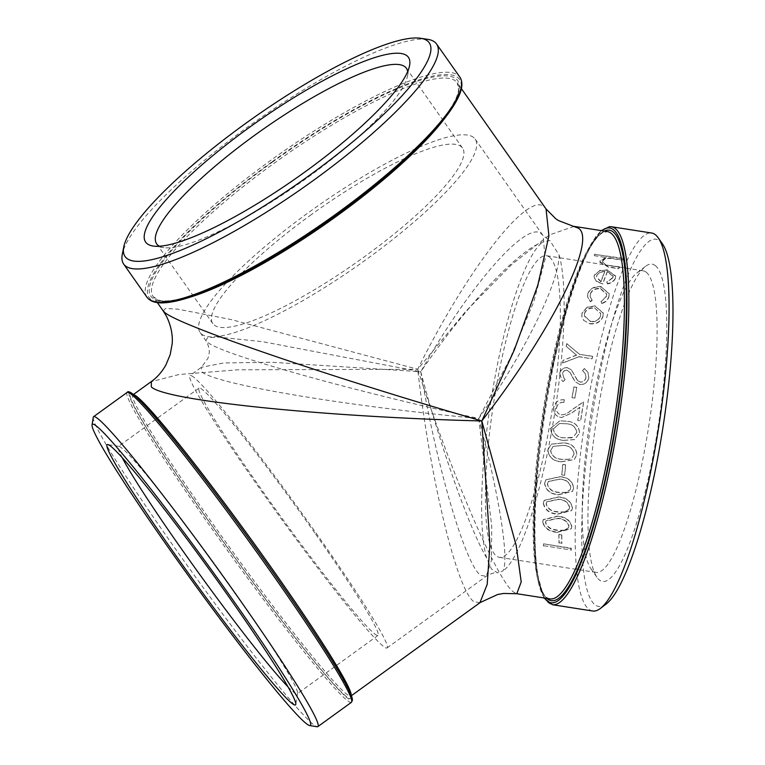 <?xml version="1.0" encoding="UTF-8"?>
<svg xmlns="http://www.w3.org/2000/svg" width="765" height="765" viewBox="0 0 765 765"><rect width="100%" height="100%" fill="white"/><g stroke="black" fill="none" stroke-linecap="round" stroke-linejoin="round"><path stroke-width="0.57" stroke-dasharray="3.83 2.87" d="M287.927 686.731A152.637 9.094 -125.9 0 0 293.626 692.086A152.637 9.094 -125.9 0 0 297.26 693.807A152.637 9.094 -125.9 0 0 297.547 693.272A152.637 9.094 -125.9 0 0 234.128 591.364A152.637 9.094 -125.9 0 0 121.979 448.194A152.637 9.094 -125.9 0 0 118.938 446.378A152.637 9.094 -125.9 0 0 118.346 446.473A152.637 9.094 -125.9 0 0 122.142 457.556M655.356 265.646A160.602 31.002 98.9 0 1 655.05 445.154A160.602 31.002 98.9 0 1 599.358 579.994A160.602 31.002 98.9 0 1 597.063 577.46A160.602 31.002 98.9 0 1 596.729 418.044A160.602 31.002 98.9 0 1 645.603 266.297A160.602 31.002 98.9 0 1 655.356 265.646M646.243 272.235A152.637 29.462 98.9 0 1 647.391 434.52A152.637 29.462 98.9 0 1 596.107 572.421A152.637 29.462 98.9 0 1 593.018 570.986A152.637 29.462 98.9 0 1 590.838 568.586A152.637 29.462 98.9 0 1 590.523 417.068A152.637 29.462 98.9 0 1 636.968 272.856A152.637 29.462 98.9 0 1 643.155 270.8A152.637 29.462 98.9 0 1 646.243 272.235M420.76 371.733C436.92 467.74 465.665 565.383 480.736 575.385L486.215 576.236L491.36 560.678L491.761 526.32L478.747 418.493L510.532 357.475L533.76 301.754L545.168 259.182L543.15 235.725L541.544 233.994C527.324 219.268 469.414 285.316 420.76 371.733L262.424 341.649L217.824 337.04L207.516 337.805L205.833 340.607L207.152 341.936C219.306 353.698 349.509 390.399 478.747 418.493C499.249 495.108 509.586 560.592 502.844 571.025L497.499 572.832L491.407 568.95L486.645 557.962C469.155 527.993 440.879 448.022 420.76 371.733C466.277 305.417 518.718 249.725 542.93 242.017L549.834 240.468L559.119 255.08C559.167 282.323 524.647 352.502 478.747 418.493C346.669 406.339 213.923 383.934 201.845 371.761L201.367 367.305L223.705 362.954L271.747 362.256L420.76 371.733M193.994 377.441A168.109 10.012 -125.9 0 0 189.978 375.548A168.109 10.012 -125.9 0 0 269.854 502.949A168.109 10.012 -125.9 0 0 383.036 646.062A168.109 10.012 -125.9 0 0 387.042 647.955A168.109 10.012 -125.9 0 0 307.176 520.563A168.109 10.012 -125.9 0 0 193.994 377.441M473.631 137.47A168.109 35.869 -35.1 0 0 312.837 209.457A168.109 35.869 -35.1 0 0 200.181 332.574A168.109 35.869 -35.1 0 0 201.702 334.19A168.109 35.869 -35.1 0 0 362.495 262.204A168.109 35.869 -35.1 0 0 475.142 139.087A168.109 35.869 -35.1 0 0 473.631 137.47M662.423 243.825A185.885 35.879 -81.1 0 0 659.765 240.899A185.885 35.879 -81.1 0 0 595.304 396.968A185.885 35.879 -81.1 0 0 594.95 604.742A185.885 35.879 -81.1 0 0 606.234 603.987M592.645 610.996A191.279 36.921 98.9 0 1 588.792 609.198A191.279 36.921 98.9 0 1 587.348 405.832A191.279 36.921 98.9 0 1 651.617 233.009M549.49 257.145A152.637 29.462 98.9 0 1 550.637 419.421A152.637 29.462 98.9 0 1 499.354 557.331A152.637 29.462 98.9 0 1 496.275 555.897A152.637 29.462 98.9 0 1 495.127 393.612A152.637 29.462 98.9 0 1 546.411 255.711A152.637 29.462 98.9 0 1 549.49 257.145M93.254 417.346A191.279 11.399 -125.9 0 0 172.727 545.043A191.279 11.399 -125.9 0 0 317.073 726.75M314.836 532.985A152.637 9.094 -125.9 0 0 199.053 388.084A152.637 9.094 -125.9 0 0 262.194 490.528A152.637 9.094 -125.9 0 0 377.977 635.419A152.637 9.094 -125.9 0 0 314.836 532.985M311.345 214.602A152.637 32.57 -35.1 0 0 212.842 323.672A152.637 32.57 -35.1 0 0 363.987 257.059A152.637 32.57 -35.1 0 0 462.49 147.989A152.637 32.57 -35.1 0 0 311.345 214.602M159.378 246.244A152.637 32.57 -35.1 0 0 163.834 247.64A152.637 32.57 -35.1 0 0 307.874 177.327A152.637 32.57 -35.1 0 0 407.458 76.194A152.637 32.57 -35.1 0 0 407.649 71.528M427.625 39.321A191.279 40.813 -35.1 0 0 247.114 127.43A191.279 40.813 -35.1 0 0 122.324 254.171M574.056 226.364L549.385 234.96L511.613 264.614L465.713 311.422L417.7 369.256C467.75 268.391 528.433 190.581 544.259 207.009L546.134 209.084M479.904 602.734L473.946 601.73C457.145 590.771 430.188 479.311 417.7 369.256C451.388 474.137 497.384 580.96 513.631 592.053L516.968 593.736M543.638 545.703L571.283 550.016A191.279 36.921 -81.1 0 1 571.226 548.151L543.58 543.839A191.279 36.921 -81.1 0 0 543.638 545.703L571.283 550.016M559.091 542.748L561.921 543.188A191.279 36.921 -81.1 0 1 561.835 534.773L559.005 534.333A191.279 36.921 -81.1 0 0 559.091 542.748L561.921 543.188M542.787 521.816C544.498 528.003 549.318 531.407 557.245 532.038L571.398 528.491L571.847 526.349C570.183 520.095 565.402 516.691 557.532 516.117L543.274 519.607L542.653 522.113C544.374 528.309 549.184 531.723 557.111 532.354L557.245 532.038M543.427 503.131C544.938 509.739 549.662 513.344 557.609 513.937L571.79 510.322L572.488 507.664C571.015 501.018 566.33 497.432 558.431 496.906L544.202 500.348L543.293 503.37C544.804 510.006 549.528 513.611 557.475 514.204L557.609 513.937M544.67 483.308C545.981 490.269 550.618 494.027 558.574 494.592L572.622 491.206L573.731 487.841C572.459 480.879 567.86 477.159 559.942 476.672L545.923 479.76L544.546 483.499C545.856 490.47 550.484 494.247 558.45 494.802L558.574 494.592M561.883 474.883L564.713 475.323A191.279 36.921 -81.1 0 1 565.718 464.871L562.877 464.432A191.279 36.921 -81.1 0 0 561.883 474.883L564.713 475.323M547.883 449.897C548.888 457.221 553.382 461.161 561.376 461.697L574.362 459.507L576.934 454.429C575.959 447.143 571.493 443.289 563.537 442.849L551.422 444.14L547.759 449.992C548.763 457.336 553.258 461.285 561.252 461.811L561.376 461.697M550.609 428.381C551.431 435.821 555.849 439.808 563.853 440.334L574.725 439.54L579.66 432.914C578.856 425.541 574.467 421.649 566.492 421.228L559.97 420.807L550.494 428.41C551.316 435.868 555.734 439.865 563.748 440.401L563.853 440.334M564.427 399.837C558.727 399.416 555.151 401.998 553.707 407.563C553.267 412.823 555.562 416.084 560.602 417.355L561.835 417.461L571.398 413.196L579.908 407.305A191.279 36.921 -81.1 0 0 577.843 420.415L580.683 420.855A191.279 36.921 -81.1 0 1 583.752 401.74L570.508 410.853C567.764 413.387 564.666 414.726 561.204 414.859C557.771 413.875 556.222 411.541 556.557 407.869C557.513 403.968 559.99 402.132 564.006 402.352A191.279 36.921 -81.1 0 1 564.427 399.837L564.331 399.779C558.622 399.368 555.055 401.95 553.602 407.535L553.707 407.563M553.602 407.535C553.162 412.813 555.457 416.084 560.496 417.355L561.73 417.461L571.292 413.176L579.803 407.267A191.814 37.026 -81.1 0 0 577.738 420.415L580.578 420.855A191.814 37.026 -81.1 0 1 583.657 401.682L570.413 410.824C567.668 413.377 564.56 414.716 561.099 414.85L561.692 414.907L561.099 414.85C557.666 413.865 556.117 411.522 556.461 407.85L556.557 407.869M572.067 397.704L574.907 398.144A191.279 36.921 -81.1 0 1 576.82 387.425L573.989 386.975A191.279 36.921 -81.1 0 0 572.067 397.704L574.907 398.144M582.614 370.738L585.215 373.559L586.019 377.461C585.302 380.559 583.389 382.118 580.291 382.118L577.097 379.918L571.455 369.992L567.563 367.822C563.432 367.602 560.831 369.514 559.76 373.54L561.883 380.368L563.03 381.611L565.153 379.631L564.025 378.321L562.648 373.712C563.174 371.36 564.608 370.203 566.951 370.241L570.154 372.603L575.137 381.687L579.86 384.604C584.594 384.757 587.596 382.519 588.859 377.9L587.969 372.345L584.489 368.663L582.528 370.604L585.129 373.416L586.019 377.461M566.263 346.402L576.59 355.18L563.193 360.334A191.279 36.921 -81.1 0 0 562.61 363.107L578.952 356.767L592.091 358.823A191.279 36.921 -81.1 0 1 592.617 356.442L579.478 354.386L566.884 343.724A191.279 36.921 -81.1 0 0 566.263 346.402L576.59 355.18M583.58 320.334L590.111 323.872C596.633 324.322 600.927 321.855 602.983 316.481L603.269 313.21L595.113 306.153L587.271 307.3L582.069 313.22L581.84 316.653L583.58 320.334L590.111 323.872M592.167 300.358L590.131 296.504L590.437 294.066C591.976 290.203 595.333 288.453 600.506 288.807L606.693 294.315L606.387 296.571L601.032 301.745L601.883 303.609C605.603 302.242 607.936 300.014 608.873 296.925L609.275 294.018L601.347 287.028C594.481 286.483 589.997 288.749 587.912 293.817L587.558 296.791L590.37 301.812L592.167 300.358L590.102 296.17L590.437 294.066M607.4 283.958C611.598 283.098 614.238 281.252 615.328 278.422L615.71 276.395L607.496 270.246L600.162 270.657L594.395 275.209L594.032 277.226L596.327 281.386L602.782 284.035A191.279 36.921 -81.1 0 1 607.343 271.881L613.176 276.433L612.918 277.829L606.798 282.237L607.381 283.576C611.579 282.706 614.228 280.86 615.318 278.02L615.328 278.422M594.29 255.692L606.253 257.566L600.143 261.142L599.875 262.28L608.471 267.157L618.789 268.764A191.279 36.921 -81.1 0 1 619.421 267.291L605.392 264.92L602.495 262.252L602.734 261.276C603.862 259.373 606.215 258.388 609.82 258.341L622.643 260.119A191.279 36.921 -81.1 0 1 623.265 258.809L594.912 254.391A191.279 36.921 -81.1 0 0 594.29 255.692L606.253 257.566M163.203 310.915L165.517 308.477L177.968 309.165L231.02 319.541L417.7 369.256L237.695 369.811L179.134 374.496L151.154 381.687M559.119 255.08A168.109 32.446 98.9 0 1 551.871 429.901A168.109 32.446 98.9 0 1 502.844 571.025M486.645 557.962A168.109 32.446 98.9 0 1 493.894 383.141A168.109 32.446 98.9 0 1 542.93 242.017M606.263 257.107L600.143 261.142M600.152 260.702L599.884 261.84L608.481 266.727L618.789 268.764M619.421 267.291L619.421 266.851A191.814 37.026 -81.1 0 0 618.799 268.343M619.421 266.851L605.392 264.92M605.402 264.48L602.504 261.812L602.734 261.276M602.744 260.836C603.872 258.924 606.234 257.939 609.829 257.882L609.82 258.341M609.829 257.882L622.643 260.119M623.265 258.809L623.274 258.35A191.814 37.026 -81.1 0 0 622.653 259.66M623.274 258.35L594.912 254.391M594.931 253.932A191.814 37.026 -81.1 0 0 594.3 255.242M615.318 278.02L615.71 275.983L607.496 270.246M607.496 269.825L600.162 270.657M600.162 270.236L594.395 275.209M594.395 274.807L594.023 276.834L596.327 281.386M596.308 281.004L602.782 284.035M607.343 271.881L607.343 271.46A191.814 37.026 -81.1 0 0 602.772 283.652M607.343 271.46L613.176 276.022L612.918 277.829M612.908 277.427L606.798 282.237M606.779 281.845L607.381 283.576M596.843 275.276L600.056 272.139L604.79 271.24A191.814 37.026 -81.1 0 0 600.908 281.51L596.566 276.844L596.843 275.276L600.056 272.139M600.056 272.55L604.79 271.24M604.799 271.661A191.279 36.921 -81.1 0 0 600.927 281.903L600.908 281.51M600.927 281.903L596.576 277.236L596.853 275.677M590.417 293.722C591.947 289.839 595.313 288.08 600.487 288.434L600.506 288.807M600.487 288.434L606.664 293.951L606.387 296.571M606.358 296.218L601.032 301.745M600.994 301.41L601.883 303.609M601.854 303.284C605.574 301.907 607.907 299.67 608.844 296.571L608.873 296.925M608.844 296.571L609.246 293.655L601.347 287.028M601.328 286.655C594.453 286.11 589.978 288.386 587.883 293.473L587.912 293.817M587.883 293.473L587.53 296.457L590.37 301.812M590.341 301.486L592.139 300.023M590.064 323.605C596.595 324.054 600.888 321.577 602.935 316.184L602.983 316.481M602.935 316.184L603.231 312.904L595.113 306.153M595.074 305.828L587.271 307.3M587.233 306.985L582.069 313.22M582.031 312.923L581.792 316.375L583.532 320.057M594.481 307.874L600.659 313.287L600.458 315.782C598.89 319.894 595.629 321.778 590.666 321.434L584.345 315.802L584.517 313.296C586.162 309.27 589.49 307.463 594.481 307.874L600.697 313.593L600.458 315.782M600.506 316.079C598.938 320.181 595.677 322.055 590.714 321.711L590.666 321.434M590.714 321.711L584.384 316.088L584.517 313.296M584.556 313.593C586.2 309.576 589.528 307.779 594.52 308.19M576.514 354.998L563.193 360.334M563.116 360.172A191.814 37.026 -81.1 0 0 562.533 362.954L562.61 363.107M562.533 362.954L578.952 356.767M578.875 356.595L592.091 358.823M592.617 356.442L592.54 356.261A191.814 37.026 -81.1 0 0 592.014 358.642M592.54 356.261L579.478 354.386M579.401 354.205L566.884 343.724M566.817 343.514A191.814 37.026 -81.1 0 0 566.196 346.201M585.933 377.336C585.215 380.454 583.303 382.012 580.205 382.012L580.291 382.118M580.205 382.012L577.766 380.702M577.68 380.597L571.455 369.992M571.379 369.858L567.563 367.822M567.477 367.678C563.346 367.468 560.745 369.38 559.674 373.416L559.76 373.54M559.674 373.416L561.826 380.291L563.03 381.611M562.935 381.515L565.153 379.631M565.067 379.526L563.948 378.226L562.648 373.712M562.562 373.588C563.097 371.226 564.532 370.069 566.865 370.107L566.951 370.241M566.865 370.107L570.154 372.603M570.078 372.469L572.182 376.715M572.096 376.6L575.06 381.592L579.86 384.604M579.774 384.499C584.508 384.652 587.51 382.414 588.773 377.776L588.859 377.9M588.773 377.776L587.883 372.201L584.489 368.663M584.403 368.52L582.528 370.604M576.82 387.425L576.734 387.329A191.814 37.026 -81.1 0 0 574.811 398.087M576.734 387.329L573.989 386.975M573.893 386.889A191.814 37.026 -81.1 0 0 571.971 397.647M556.461 407.85C557.408 403.93 559.894 402.084 563.91 402.304L564.006 402.352M564.331 399.779A191.814 37.026 -81.1 0 0 563.91 402.304M563.748 440.401L574.601 439.598L579.66 432.914M579.554 432.942C578.732 425.55 574.343 421.649 566.387 421.238L566.492 421.228M566.387 421.238L559.875 420.817L550.494 428.41M576.705 432.588L572.928 437.36L564.054 437.876C557.848 437.551 554.262 434.577 553.315 428.936L559.483 423.466L566.004 423.772C572.258 423.953 575.825 426.889 576.705 432.588L573.052 437.312L571.149 437.896M571.254 437.838L564.054 437.876M564.168 437.819C557.953 437.504 554.376 434.53 553.43 428.907L553.315 428.936M553.43 428.907L559.578 423.456L566.11 423.762C572.363 423.944 575.93 426.88 576.82 432.55M561.252 461.811L574.238 459.622L576.934 454.429M576.82 454.525C575.835 447.209 571.369 443.346 563.423 442.916L563.537 442.849M563.423 442.916L551.316 444.207L547.759 449.992M573.98 454.161L572.029 457.824L568.567 459.373L561.5 459.335C555.304 459.019 551.67 456.074 550.59 450.518L553.095 446.416L563.107 445.431C569.332 445.622 572.956 448.539 573.98 454.161L572.153 457.719L568.567 459.373M568.682 459.268L561.5 459.335M561.625 459.23C555.428 458.895 551.785 455.969 550.704 450.422L550.59 450.518M550.704 450.422L553.2 446.339L563.222 445.354C569.447 445.555 573.071 448.453 574.094 454.066M565.718 464.871L565.593 464.996A191.814 37.026 -81.1 0 0 564.589 475.476M565.593 464.996L562.877 464.432M562.763 464.556A191.814 37.026 -81.1 0 0 561.759 475.036M558.45 494.802L572.488 491.407L573.731 487.841M573.607 488.032C572.316 481.042 567.716 477.312 559.817 476.834L559.942 476.672M559.817 476.834L545.808 479.932L544.546 483.499M570.767 487.668L569.963 490.021L565.612 492.564L558.593 492.469C552.416 492.125 548.677 489.304 547.377 484.016L548.256 481.558L559.598 479.244C565.794 479.483 569.514 482.285 570.767 487.668L570.088 489.82L565.612 492.564M565.737 492.364L558.593 492.469M558.718 492.268C552.55 491.914 548.811 489.103 547.501 483.834L547.377 484.016M547.501 483.834L548.381 481.386L559.722 479.081C565.918 479.311 569.638 482.113 570.891 487.477M557.475 514.204L571.656 510.58L572.488 507.664M572.354 507.903C570.872 501.228 566.186 497.642 558.307 497.126L558.431 496.906M558.307 497.126L544.078 500.578L543.293 503.37M569.514 507.539L569.026 509.366L564.532 512.148L557.542 511.995C551.393 511.622 547.587 508.916 546.124 503.886L546.64 502.022L558.154 499.43C564.331 499.698 568.118 502.404 569.514 507.539L569.16 509.108L564.532 512.148M564.666 511.89L557.542 511.995M557.675 511.737C551.517 511.355 547.711 508.658 546.258 503.647L546.124 503.886M546.258 503.647L546.774 501.783L558.287 499.201C564.465 499.478 568.252 502.175 569.648 507.291M557.111 532.354L571.264 528.797L571.847 526.349M571.713 526.645C570.03 520.372 565.259 516.958 557.398 516.394L557.532 516.117M557.398 516.394L543.15 519.884L542.653 522.113M568.883 526.272L568.577 527.707L564.063 530.518L557.111 530.308C550.972 529.896 547.099 527.334 545.493 522.619L545.818 521.137L557.322 518.555C563.48 518.88 567.334 521.453 568.883 526.272L568.711 527.41L564.063 530.518M564.197 530.212L557.111 530.308M557.245 529.992C551.106 529.581 547.233 527.028 545.627 522.332L545.493 522.619M545.627 522.332L545.942 520.85L557.456 518.278C563.614 518.603 567.458 521.166 569.007 525.976M561.835 534.773L561.701 535.098A191.814 37.026 -81.1 0 0 561.787 543.533M561.701 535.098L559.005 534.333M558.871 534.649A191.814 37.026 -81.1 0 0 558.957 543.093M571.226 548.151L571.092 548.505A191.814 37.026 -81.1 0 0 571.149 550.379M571.092 548.505L543.58 543.839M543.446 544.192A191.814 37.026 -81.1 0 0 543.504 546.067M611.398 226.736A191.279 36.921 -81.1 0 0 548.926 389.127A191.279 36.921 -81.1 0 0 548.562 602.925A191.279 36.921 -81.1 0 0 552.426 604.723M544.517 598.029A189.663 36.605 98.9 0 1 547.635 389.108A189.663 36.605 98.9 0 1 601.816 230.695M351.384 702.356A191.279 11.399 54.1 0 1 206.282 520.774A191.279 11.399 54.1 0 1 127.162 392.397M129.314 392.847A189.663 11.303 -125.9 0 0 207.87 520.047A189.663 11.303 -125.9 0 0 351.632 700.166M147.004 297.269A191.279 40.813 144.9 0 1 270.447 160.583A191.279 40.813 144.9 0 1 459.861 77.102M271.632 162.094A189.663 40.468 -35.1 0 0 150.944 299.44A189.663 40.468 -35.1 0 0 337.049 214.86A189.663 40.468 -35.1 0 0 457.738 77.514A189.663 40.468 -35.1 0 0 271.632 162.094M445.785 116.892A185.885 39.665 -35.1 0 0 457.269 82.792A185.885 39.665 -35.1 0 0 455.596 81.004A185.885 39.665 -35.1 0 0 273.191 163.911A185.885 39.665 -35.1 0 0 153.23 296.753A185.885 39.665 -35.1 0 0 154.903 298.532A185.885 39.665 -35.1 0 0 189.213 297.451M272.005 162.4A187.502 40.01 144.9 0 1 455.988 78.776A187.502 40.01 144.9 0 1 336.676 214.554A187.502 40.01 144.9 0 1 152.684 298.178A187.502 40.01 144.9 0 1 272.005 162.4M133.932 394.817A185.885 11.073 -125.9 0 0 132.928 394.874A185.885 11.073 -125.9 0 0 209.83 519.626A185.885 11.073 -125.9 0 0 346.402 693.998A185.885 11.073 -125.9 0 0 350.839 696.093A185.885 11.073 -125.9 0 0 351.202 695.165M133.493 394.463L132.45 395.036C136.983 391.976 211.389 484.14 272.895 572.497A187.502 11.169 54.1 0 1 346 696.236A187.502 11.169 54.1 0 1 208.243 520.353A187.502 11.169 54.1 0 1 135.156 396.624A187.502 11.169 54.1 0 1 272.914 572.507C319.321 637.809 352.961 693.482 350.533 696.494L351.403 695.691M550.121 598.909A185.885 35.879 98.9 0 1 546.373 597.159A185.885 35.879 98.9 0 1 546.717 389.385A185.885 35.879 98.9 0 1 607.429 231.575L602.428 232.847C597.599 235.716 592.177 243.136 586.172 255.099C571.512 285.747 558.804 330.528 548.036 389.442C528.06 494.133 531.818 601.089 550.121 598.909M604.312 231.087A187.502 36.194 -81.1 0 0 548.008 389.404A187.502 36.194 -81.1 0 0 547.004 598.421M297.547 693.272L295.787 704.364M200.181 332.574L205.833 340.607C209.514 346.21 209.476 352.828 209.161 353.057L208.051 358.183L201.367 367.305L189.978 375.548M596.107 572.421L499.354 557.331M199.053 388.084L118.346 446.473M156.729 243.939L212.842 323.672M543.944 597.943L535.902 568.615L533.874 519.636L537.958 457.068L547.616 389.069L570.097 294.678L585.464 254.391L595.916 236.471L601.242 230.609M157.341 302.586L153.23 296.753L159.206 300.301C166.684 302.089 178.991 300.023 196.127 294.114C232.13 281.654 286.827 250.7 336.638 214.535C382.519 181.047 417.068 150.313 440.257 122.324C451.637 108.181 457.747 97.27 458.598 89.62L457.269 82.792L461.381 88.625M406.378 68.257L462.49 147.989M377.977 635.419L297.26 693.807M643.155 270.8L546.411 255.711M475.142 139.087L543.15 235.716L549.834 240.468M387.042 647.955L486.215 576.227C490.661 573.587 494.419 572.459 497.499 572.832M590.838 568.586L597.063 577.46M636.968 272.856L645.603 266.297M118.938 446.378L107.855 444.57M407.458 76.194L409.552 65.656M163.834 247.64L153.21 246.053"/><path stroke-width="1.15" d="M407.649 71.528A152.637 32.57 -35.1 0 0 406.378 68.257A152.637 32.57 -35.1 0 0 405.001 66.794A152.637 32.57 -35.1 0 0 255.233 134.869A152.637 32.57 -35.1 0 0 156.729 243.939A152.637 32.57 -35.1 0 0 158.106 245.402A152.637 32.57 -35.1 0 0 159.378 246.244M406.97 55.769A160.602 34.272 -35.1 0 0 249.38 127.392A160.602 34.272 -35.1 0 0 147.176 243.7A160.602 34.272 -35.1 0 0 153.21 246.053A160.602 34.272 -35.1 0 0 296.801 177.757A160.602 34.272 -35.1 0 0 409.552 65.656A160.602 34.272 -35.1 0 0 406.97 55.769M111.059 446.483A160.602 9.572 54.1 0 1 216.409 579.335A160.602 9.572 54.1 0 1 295.787 704.364A160.602 9.572 54.1 0 1 291.656 703.121A160.602 9.572 54.1 0 1 180.769 562.514A160.602 9.572 54.1 0 1 107.855 444.57A160.602 9.572 54.1 0 1 111.059 446.483M611.398 226.736L651.617 233.009A191.279 36.921 98.9 0 1 655.481 234.807A191.279 36.921 98.9 0 1 658.216 237.819A191.279 36.921 98.9 0 1 658.608 427.692A191.279 36.921 98.9 0 1 600.401 608.424A191.279 36.921 98.9 0 1 592.645 610.996L552.426 604.723A191.279 36.921 -81.1 0 0 614.897 442.333A191.279 36.921 -81.1 0 0 615.251 228.534A191.279 36.921 -81.1 0 0 611.398 226.736L609.705 226.641L601.242 230.609M233.411 600.659A185.885 11.073 54.1 0 1 309.576 725.536A185.885 11.073 54.1 0 1 169.304 548.945A185.885 11.073 54.1 0 1 92.058 424.843A185.885 11.073 54.1 0 1 233.411 600.659M309.576 725.536L317.073 726.75A191.279 11.399 -125.9 0 0 317.829 726.626A191.279 11.399 -125.9 0 0 238.699 598.249A191.279 11.399 -125.9 0 0 93.607 416.667A191.279 11.399 -125.9 0 0 93.254 417.346L92.058 424.843M122.142 457.556A152.637 9.094 -125.9 0 0 181.477 548.907A152.637 9.094 -125.9 0 0 287.927 686.731M309.127 175.587A185.885 39.665 144.9 0 1 123.739 247.047A185.885 39.665 144.9 0 1 245.02 123.882A185.885 39.665 144.9 0 1 420.434 38.25A185.885 39.665 144.9 0 1 309.127 175.587M123.739 247.047L122.324 254.171A191.279 40.813 -35.1 0 0 123.681 264.116A191.279 40.813 -35.1 0 0 313.086 180.645A191.279 40.813 -35.1 0 0 436.528 43.959A191.279 40.813 -35.1 0 0 427.625 39.321L420.434 38.25M461.381 88.625L546.038 208.931L548.926 235.792L537.852 285.058L514.376 349.825L481.807 420.97C329.868 377.069 177.815 324.982 164.599 312.302L163.174 310.886L166.244 315.868C172.364 327.917 172.718 338.713 172.144 343.944L170.184 354.664L165.89 365.001C161.893 372 157.045 377.508 151.355 381.534L151.317 386.88C164.341 400.583 322.763 416.925 481.807 420.97L489.896 544.776L487.2 584.384L479.904 602.734M516.796 593.707L521.214 581.955L516.222 545.636L481.807 420.97C551.01 332.134 597.35 239.722 578.436 228.209L558.488 220.578L555.753 218.752L546.038 208.941M600.401 608.424L606.234 603.987A185.885 35.879 -81.1 0 0 662.806 428.352A185.885 35.879 -81.1 0 0 662.423 243.825L658.216 237.819M601.816 230.695A189.663 36.605 98.9 0 1 613.052 441.864A189.663 36.605 98.9 0 1 544.517 598.029M93.607 416.667L127.162 392.397A191.279 11.399 54.1 0 1 272.254 573.98A191.279 11.399 54.1 0 1 351.384 702.356L317.829 726.626M273.287 572.813A189.663 11.303 -125.9 0 0 129.314 392.847M147.004 297.269C150.485 301.821 156.911 303.609 166.292 302.644C172.641 302.051 180.196 300.349 188.955 297.537C225.742 285.947 284.025 253.397 337.088 214.879C386.44 178.819 422.72 146.105 445.909 116.729C451.522 109.414 455.691 102.873 458.398 97.098C462.481 88.587 462.968 81.922 459.861 77.102A191.279 40.813 144.9 0 1 336.418 213.789A191.279 40.813 144.9 0 1 147.004 297.269L123.681 264.116M189.213 297.451A185.885 39.665 -35.1 0 0 337.308 215.625A185.885 39.665 -35.1 0 0 445.785 116.892M351.202 695.165A185.885 11.073 -125.9 0 0 273.937 571.34A185.885 11.073 -125.9 0 0 137.365 396.968A185.885 11.073 -125.9 0 0 133.932 394.817M574.343 226.411L607.429 231.575A185.885 35.879 98.9 0 1 611.178 233.315A185.885 35.879 98.9 0 1 610.833 441.099A185.885 35.879 98.9 0 1 550.121 598.909L516.968 593.736M547.004 598.421A187.502 36.194 -81.1 0 0 612.679 441.568A187.502 36.194 -81.1 0 0 604.312 231.087M351.632 700.166A189.663 11.303 -125.9 0 0 273.306 572.842C296.294 605.536 315.123 633.573 329.782 656.925C338.283 670.503 344.441 681.089 348.257 688.682C351.03 694.085 352.416 697.91 352.426 700.176L351.384 702.356M552.426 604.723L543.944 597.943M127.162 392.397C129.801 387.358 151.279 410.595 191.575 462.127C218.006 496.131 245.249 533.033 273.296 572.822M459.861 77.102L436.528 43.959M516.815 593.716L503.619 593.458L497.671 594.501L480.248 602.504L351.403 695.691M151.154 381.687L133.493 394.463M157.341 302.586L163.174 310.886"/></g></svg>
